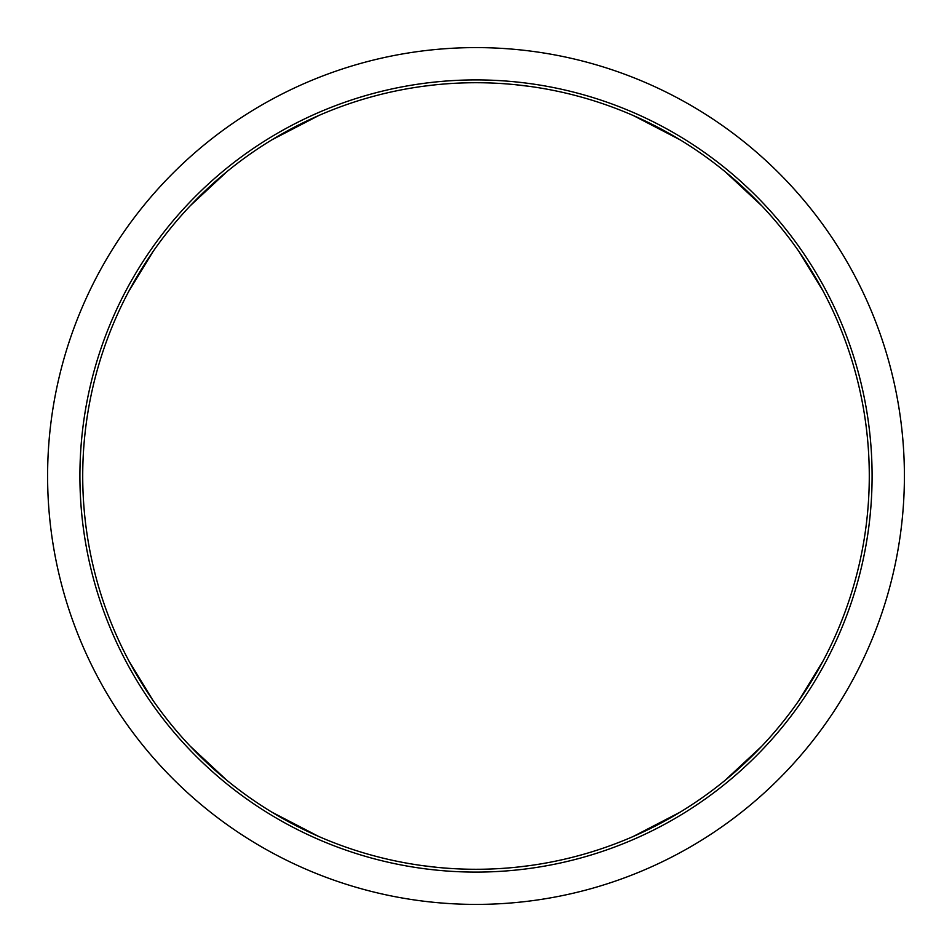 <?xml version="1.0" encoding="UTF-8"?>
<svg xmlns="http://www.w3.org/2000/svg" width="952" height="952" viewBox="0 0 952 952"><rect width="100%" height="100%" fill="white"/><g stroke="black" fill="none" stroke-linecap="round" stroke-linejoin="round"><path stroke-width="1.43" d="M514.556 84.609L529.61 86.382M583.647 97.735L585.599 98.294M633.473 115.62L680.192 139.873M725.257 171.788L762.016 206.06M799.204 251.923L822.802 290.527M823.206 660.712L798.93 700.47M761.683 746.297L724.936 780.473M679.942 812.27L633.092 836.546M529.49 865.63L517.495 867.093M437.444 867.391L422.39 865.618M368.353 854.265L366.401 853.706M318.527 836.38L271.808 812.127M226.743 780.212L189.983 745.94M152.796 700.077L129.198 661.473M128.794 291.288L153.07 251.53M190.317 205.703L227.064 171.527M272.058 139.73L318.908 115.454M422.51 86.37L434.505 84.906M47.6 476A428.4 428.4 0 0 0 476 904.4A428.4 428.4 0 0 0 904.4 476A428.4 428.4 0 0 0 476 47.6A428.4 428.4 0 0 0 47.6 476M476 872.091A396.091 396.091 0 0 0 872.091 476A396.091 396.091 0 0 0 476 79.909A396.091 396.091 0 0 0 79.909 476A396.091 396.091 0 0 0 476 872.091M476 869.283A393.283 393.283 0 0 1 82.717 476A393.283 393.283 0 0 1 476 82.717A393.283 393.283 0 0 1 869.283 476A393.283 393.283 0 0 1 476 869.283"/></g></svg>
